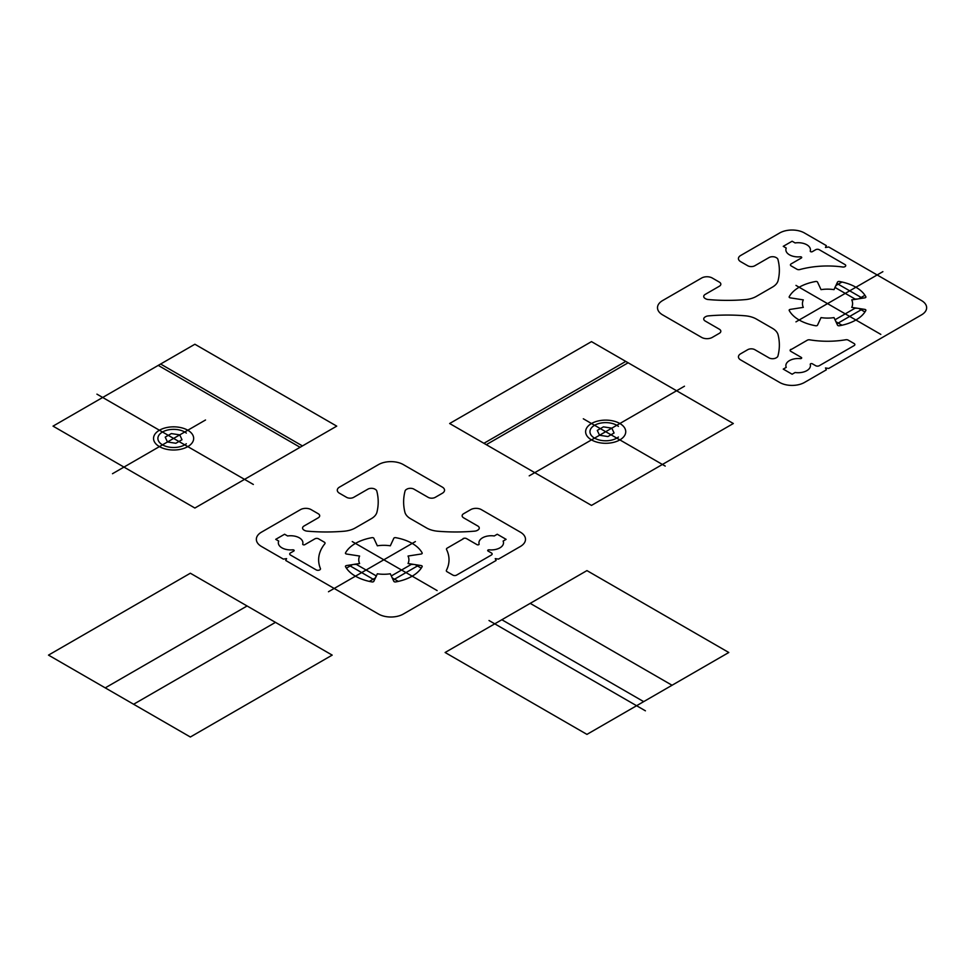 <?xml version="1.0" encoding="UTF-8"?>
<svg xmlns="http://www.w3.org/2000/svg" width="970" height="970" viewBox="0 0 970 970"><rect width="100%" height="100%" fill="white"/><g stroke="black" fill="none" stroke-linecap="round" stroke-linejoin="round"><path stroke-width="0.73" stroke-dasharray="4.85 3.64" d=""/><path stroke-width="1.45" d="M391.807 576.98L390.316 573.779A25.074 14.477 0 0 1 377.342 573.779L373.838 581.309L377.342 573.779L375.851 577.162L375.851 575.659L356.342 564.394L353.735 564.394L359.603 563.534L346.557 565.558L359.603 563.534A25.074 14.477 0 0 1 359.603 556.04A25.074 14.477 0 0 0 359.603 563.534M205.519 419.998L112.496 473.712M159.419 446.612A20.055 11.579 0 0 0 192.981 441.423A20.055 11.579 0 0 0 168.416 427.236A20.055 11.579 0 0 0 159.419 446.612M186.325 433.093A15.726 9.082 0 0 0 163.093 431.674A15.726 9.082 0 0 0 163.093 445.169A15.726 9.082 0 0 0 186.325 443.763M253.34 484.454L96.939 394.159M194.885 344.241L336.736 426.133L194.885 508.037L53.035 426.133L194.885 344.241M316.196 569.887A2.51 1.443 0 0 0 319.191 570.117A2.51 1.443 0 0 0 320.415 568.517A65.196 37.636 0 0 1 324.817 543.794A2.51 1.443 0 0 0 324.32 542.157L318.512 538.799A2.51 1.443 0 0 0 314.971 538.799L304.835 544.655A1.237 0.715 0 0 1 302.725 544.024A12.283 7.093 0 0 0 287.581 535.961L284.586 534.227L287.581 535.961A12.283 7.093 0 0 1 302.725 544.024A1.237 0.715 0 0 0 304.835 544.655L314.971 538.799A2.51 1.443 0 0 1 318.512 538.799L324.32 542.157A2.51 1.443 0 0 1 324.817 543.794A65.196 37.636 0 0 0 320.415 568.517A2.51 1.443 0 0 1 319.191 570.117A2.51 1.443 0 0 1 316.196 569.887L290.442 555.01L316.196 569.887M447.194 548.111A2.51 1.443 0 0 0 446.552 549.529A65.196 37.636 0 0 1 446.43 570.299A2.51 1.443 0 0 0 447.061 571.73L452.978 575.149A2.51 1.443 0 0 0 456.518 575.149L491.402 555.01A2.51 1.443 0 0 0 491.402 552.961L488.055 551.033L491.402 552.961A2.51 1.443 0 0 1 491.402 555.01L456.518 575.149A2.51 1.443 0 0 1 452.978 575.149L447.061 571.73A2.51 1.443 0 0 1 446.43 570.299A65.196 37.636 0 0 0 446.552 549.529A2.51 1.443 0 0 1 447.194 548.111L463.32 538.799L447.194 548.111M506.11 539.344L497.246 534.227L494.263 535.961A12.283 7.093 0 0 0 479.107 544.024A1.237 0.715 0 0 1 477.01 544.655A1.237 0.715 0 0 0 479.107 544.024A12.283 7.093 0 0 1 494.263 535.961L497.246 534.227L506.11 539.344L503.127 541.078L506.11 539.344M466.873 538.799L477.01 544.655L466.873 538.799M489.147 549.82A1.237 0.715 0 0 0 488.055 551.033A1.237 0.715 0 0 1 489.147 549.82A12.283 7.093 0 0 0 503.127 541.078A12.283 7.093 0 0 1 489.147 549.82M278.717 541.078L275.722 539.344L284.586 534.227L275.722 539.344L278.717 541.078A12.283 7.093 0 0 0 292.697 549.82A1.237 0.715 0 0 1 293.789 551.033L290.442 552.961A2.51 1.443 0 0 0 290.442 555.01A2.51 1.443 0 0 1 290.442 552.961L293.789 551.033A1.237 0.715 0 0 0 292.697 549.82A12.283 7.093 0 0 1 278.717 541.078M373.838 538.277A1.503 0.873 0 0 0 371.946 537.671A40.122 23.159 0 0 0 345.502 552.924A1.503 0.873 0 0 0 346.557 554.028L359.603 556.04L346.557 554.028A1.503 0.873 0 0 1 345.502 552.924A40.122 23.159 0 0 1 371.946 537.671A1.503 0.873 0 0 1 373.838 538.277L377.342 545.807L373.838 538.277M421.101 554.028A1.503 0.873 0 0 0 422.144 552.924A40.122 23.159 0 0 0 395.712 537.671A1.503 0.873 0 0 0 393.808 538.277L390.316 545.807A25.074 14.477 0 0 0 377.342 545.807A25.074 14.477 0 0 1 390.316 545.807L393.808 538.277A1.503 0.873 0 0 1 395.712 537.671A40.122 23.159 0 0 1 422.144 552.924A1.503 0.873 0 0 1 421.101 554.028L408.043 556.04L421.101 554.028M413.608 564.394L411.304 564.394L391.807 575.659L411.304 564.394L413.608 564.394L408.043 563.534A25.074 14.477 0 0 0 408.043 556.04A25.074 14.477 0 0 1 408.043 563.534L421.101 565.558L408.043 563.534M304.034 530.105A5.02 2.898 0 0 1 304.034 526.007L318.221 517.822A5.02 2.898 0 0 0 318.221 513.724L311.127 509.626A7.518 4.341 0 0 0 300.494 509.626L261.488 532.154A17.557 10.136 0 0 0 261.488 546.486L283.349 559.108L286.587 558.611L285.726 560.478L378.506 614.046A17.557 10.136 0 0 0 403.326 614.046L496.119 560.478L495.246 558.611L498.483 559.108L520.356 546.486A17.557 10.136 0 0 0 520.356 532.154L481.35 509.626A7.518 4.341 0 0 0 470.705 509.626L463.611 513.724A5.02 2.898 0 0 0 463.611 517.822L477.798 526.007A5.02 2.898 0 0 1 477.798 530.105L477.41 530.335A5.02 2.898 0 0 1 474.621 531.148A125.373 72.386 0 0 1 437.943 531.245A20.055 11.579 0 0 1 426.594 527.971L410.565 518.72A20.055 11.579 0 0 1 404.89 512.172A125.373 72.386 0 0 1 405.072 490.99A5.02 2.898 0 0 1 406.478 489.389M304.435 530.335A5.02 2.898 0 0 0 307.223 531.148A125.373 72.386 0 0 0 343.901 531.245A20.055 11.579 0 0 0 355.25 527.971L371.267 518.72A20.055 11.579 0 0 0 376.942 512.172A125.373 72.386 0 0 0 376.772 490.99A5.02 2.898 0 0 0 375.354 489.389L374.966 489.159A5.02 2.898 0 0 0 367.872 489.159L353.686 497.343A5.02 2.898 0 0 1 346.593 497.343L339.5 493.257A7.518 4.341 0 0 1 339.5 487.11L378.506 464.594A17.557 10.136 0 0 1 403.326 464.594L442.332 487.11A7.518 4.341 0 0 1 442.332 493.257L435.251 497.343A5.02 2.898 0 0 1 428.158 497.343L413.972 489.159A5.02 2.898 0 0 0 406.879 489.159M466.57 538.629A2.51 1.443 0 0 0 463.029 538.629A2.51 1.443 0 0 1 466.57 538.629M415.402 541.563L328.478 591.749L415.402 541.563M352.255 541.563L437.118 590.56L352.255 541.563M395.712 581.915A40.122 23.159 0 0 0 422.144 566.65A1.503 0.873 0 0 0 421.101 565.558A1.503 0.873 0 0 1 422.144 566.65A40.122 23.159 0 0 1 395.712 581.915A1.503 0.873 0 0 1 393.808 581.309L390.316 573.779L393.808 581.309A1.503 0.873 0 0 0 395.712 581.915M345.502 566.65A40.122 23.159 0 0 0 371.946 581.915A1.503 0.873 0 0 0 373.838 581.309A1.503 0.873 0 0 1 371.946 581.915A40.122 23.159 0 0 1 345.502 566.65A1.503 0.873 0 0 1 346.557 565.558A1.503 0.873 0 0 0 345.502 566.65M418.785 565.195L393.189 579.975L418.785 565.195M369.352 581.394L375.426 577.89L369.352 581.394M346.411 568.153L352.486 564.637L346.411 568.153M421.247 568.153L415.172 564.637L421.247 568.153M398.306 581.394L392.219 577.89L398.306 581.394M374.456 579.975L348.873 565.195L374.456 579.975M591.494 505.406L733.332 423.514L591.494 341.622L449.643 423.514L591.494 505.406M618.399 426.376A15.726 9.082 0 0 0 595.156 424.957A15.726 9.082 0 0 0 595.156 438.452A15.726 9.082 0 0 0 618.399 437.046M591.494 439.895A20.055 11.579 0 0 0 625.056 434.705A20.055 11.579 0 0 0 600.491 420.519A20.055 11.579 0 0 0 591.494 439.895M583.309 418.785L665.226 466.085M529.208 475.858L684.48 386.205M486.297 444.672L628.136 362.78M483.921 443.302L625.771 361.41M332.189 655.114L190.35 573.221L48.5 655.114L190.35 737.006L332.189 655.114M586.947 570.602L445.109 652.495L586.947 734.387L728.797 652.495L586.947 570.602M302.458 445.933L160.608 364.029M300.082 447.291L158.243 365.399M181.996 439.725L179.753 434.875L171.363 433.578L165.215 437.13L167.47 441.968L175.861 443.266L181.996 439.725M614.071 433.008L611.815 428.158L603.425 426.861L597.29 430.413L599.533 435.251L607.923 436.548L614.071 433.008L611.815 428.158M275.456 622.364L133.605 704.256M247.083 605.983L105.233 687.875M643.692 701.637L501.842 619.733M672.064 685.256L530.214 603.364M645.414 710.816L489.013 620.521M377.342 573.779A25.074 14.477 0 0 0 390.316 573.779M353.735 564.394L356.342 564.394L375.851 575.659L375.851 577.162M603.425 426.861L597.29 430.413M705.19 316.935A5.02 2.898 0 0 0 705.19 321.021L719.364 329.218A5.02 2.898 0 0 1 719.364 333.304L712.283 337.402A7.518 4.341 0 0 1 701.637 337.402L662.631 314.886A17.557 10.136 0 0 1 662.631 300.554L701.637 278.026A7.518 4.341 0 0 1 712.283 278.026L719.364 282.125A5.02 2.898 0 0 1 719.364 286.223L705.19 294.407A5.02 2.898 0 0 0 705.19 298.505L705.578 298.736A5.02 2.898 0 0 0 708.367 299.548A125.373 72.386 0 0 0 745.045 299.645A20.055 11.579 0 0 0 756.394 296.371L772.423 287.12A20.055 11.579 0 0 0 778.098 280.572A125.373 72.386 0 0 0 777.916 259.39A5.02 2.898 0 0 0 776.509 257.79M862.488 298.214L836.892 283.434L862.488 298.214M851.745 299.875L857.613 299.015L855.006 299.015L835.51 287.75L835.51 286.247L834.018 289.642A25.074 14.477 0 0 0 821.032 289.642L817.54 282.1A1.503 0.873 0 0 0 815.637 281.494A40.122 23.159 0 0 0 789.204 296.759A1.503 0.873 0 0 0 790.259 297.851L803.305 299.875A25.074 14.477 0 0 0 803.305 307.369L790.259 309.394A1.503 0.873 0 0 0 789.204 310.485A40.122 23.159 0 0 0 815.637 325.75A1.503 0.873 0 0 0 817.54 325.144L821.032 317.602A25.074 14.477 0 0 0 834.018 317.602L837.51 325.144A1.503 0.873 0 0 0 839.414 325.75A40.122 23.159 0 0 0 865.846 310.485A1.503 0.873 0 0 0 864.803 309.394L851.745 307.369A25.074 14.477 0 0 0 851.745 299.875L864.803 297.851A1.503 0.873 0 0 0 865.846 296.759A40.122 23.159 0 0 0 839.414 281.494A1.503 0.873 0 0 0 837.51 282.1L834.018 289.642L837.51 282.1A1.503 0.873 0 0 1 839.414 281.494A40.122 23.159 0 0 1 865.846 296.759A1.503 0.873 0 0 1 864.803 297.851L851.745 299.875A25.074 14.477 0 0 1 851.745 307.369L864.803 309.394A1.503 0.873 0 0 1 865.846 310.485A40.122 23.159 0 0 1 839.414 325.75A1.503 0.873 0 0 1 837.51 325.144L834.018 317.602A25.074 14.477 0 0 1 821.032 317.602L817.54 325.144A1.503 0.873 0 0 1 815.637 325.75A40.122 23.159 0 0 1 789.204 310.485A1.503 0.873 0 0 1 790.259 309.394L803.305 307.369A25.074 14.477 0 0 1 803.305 299.875L790.259 297.851A1.503 0.873 0 0 1 789.204 296.759A40.122 23.159 0 0 1 815.637 281.494A1.503 0.873 0 0 1 817.54 282.1L821.032 289.642A25.074 14.477 0 0 1 834.018 289.642M857.31 308.23L855.006 308.23L835.51 319.494L835.51 320.815L835.51 319.494L855.006 308.23L857.31 308.23L851.745 307.369M864.949 311.976L858.874 308.472L864.949 311.976M841.996 325.229L835.922 321.713L841.996 325.229M841.996 282.015L835.922 285.532L841.996 282.015M864.949 295.268L858.874 298.772L864.949 295.268M836.892 323.81L862.488 309.03L836.892 323.81M795.958 285.398L880.821 334.383L795.958 285.398M795.958 321.858L882.882 271.661L795.958 321.858M815.709 365.726A2.51 1.443 0 0 0 819.25 365.726L854.121 345.599A2.51 1.443 0 0 0 854.121 343.55L848.204 340.13A2.51 1.443 0 0 0 845.731 339.767A65.196 37.636 0 0 1 809.756 339.839A2.51 1.443 0 0 0 807.307 340.203L791.18 349.515L807.307 340.203A2.51 1.443 0 0 1 809.756 339.839A65.196 37.636 0 0 0 845.731 339.767A2.51 1.443 0 0 1 848.204 340.13L854.121 343.55A2.51 1.443 0 0 1 854.121 345.599L819.25 365.726A2.51 1.443 0 0 1 815.709 365.726L812.363 363.798A1.237 0.715 0 0 0 810.265 364.429A12.283 7.093 0 0 1 795.109 372.492L792.126 374.226L783.251 369.109L786.246 367.375A12.283 7.093 0 0 1 800.226 358.633A1.237 0.715 0 0 0 801.317 357.421L791.18 351.564L801.317 357.421A1.237 0.715 0 0 1 800.226 358.633A12.283 7.093 0 0 0 786.246 367.375L783.251 369.109L792.126 374.226L795.109 372.492A12.283 7.093 0 0 0 810.265 364.429A1.237 0.715 0 0 1 812.363 363.798L815.709 365.726M790.877 349.345A2.51 1.443 0 0 0 790.877 351.395A2.51 1.443 0 0 1 790.877 349.345M819.25 249.702A2.51 1.443 0 0 0 815.709 249.702L812.363 251.642L815.709 249.702A2.51 1.443 0 0 1 819.25 249.702L845.003 264.58A2.51 1.443 0 0 1 845.416 266.313A2.51 1.443 0 0 1 842.651 267.005A65.196 37.636 0 0 0 799.813 269.551A2.51 1.443 0 0 1 796.976 269.26L791.18 265.913A2.51 1.443 0 0 1 791.18 263.864L801.317 258.02A1.237 0.715 0 0 0 800.226 256.795A12.283 7.093 0 0 1 786.246 248.053A12.283 7.093 0 0 0 800.226 256.795A1.237 0.715 0 0 1 801.317 258.02L791.18 263.864A2.51 1.443 0 0 0 791.18 265.913L796.976 269.26A2.51 1.443 0 0 0 799.813 269.551A65.196 37.636 0 0 1 842.651 267.005A2.51 1.443 0 0 0 845.416 266.313A2.51 1.443 0 0 0 845.003 264.58L819.25 249.702M776.109 257.559A5.02 2.898 0 0 0 769.016 257.559L754.83 265.744A5.02 2.898 0 0 1 747.737 265.744L740.644 261.657A7.518 4.341 0 0 1 740.644 255.51L779.65 232.994A17.557 10.136 0 0 1 804.482 232.994L826.343 245.616L825.47 247.483L828.707 246.986L921.5 300.554A17.557 10.136 0 0 1 921.5 314.886L828.707 368.454L825.47 367.957L826.343 369.825L804.482 382.447A17.557 10.136 0 0 1 779.65 382.447L740.644 359.918A7.518 4.341 0 0 1 740.644 353.783L747.737 349.685A5.02 2.898 0 0 1 754.83 349.685L769.016 357.882A5.02 2.898 0 0 0 776.109 357.882L776.509 357.651A5.02 2.898 0 0 0 777.916 356.038A125.373 72.386 0 0 0 778.098 334.868A20.055 11.579 0 0 0 772.423 328.309L756.394 319.057A20.055 11.579 0 0 0 745.045 315.783A125.373 72.386 0 0 0 708.367 315.893A5.02 2.898 0 0 0 705.578 316.705M792.126 241.215L783.251 246.331L786.246 248.053L783.251 246.331L792.126 241.215L795.109 242.936L792.126 241.215M810.265 251.012A1.237 0.715 0 0 0 812.363 251.642A1.237 0.715 0 0 1 810.265 251.012A12.283 7.093 0 0 0 795.109 242.936A12.283 7.093 0 0 1 810.265 251.012M857.613 299.015L855.006 299.015L835.51 287.75L835.51 286.247M835.51 320.815L834.018 317.602"/></g></svg>
